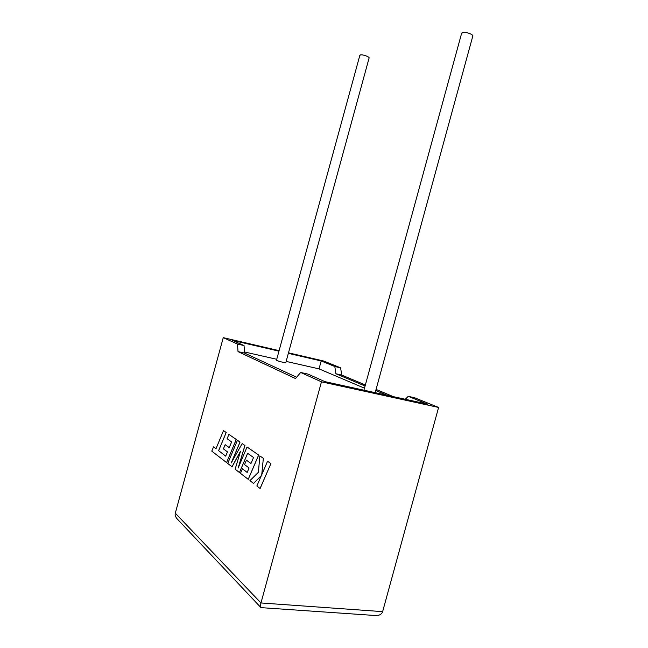 <?xml version="1.0" encoding="UTF-8"?>
<svg xmlns="http://www.w3.org/2000/svg" width="648" height="648" viewBox="0 0 648 648"><rect width="100%" height="100%" fill="white"/><g stroke="black" fill="none" stroke-linecap="round" stroke-linejoin="round"><path stroke-width="0.97" d="M276.502 360.158L276.923 360.499C278.867 361.414 286.457 363.269 285.8 362.669L369.052 58.174C370.186 57.056 362.831 54.286 360.458 54.942L359.794 55.509M461.562 33.534L462.737 32.522C466.074 31.631 474.279 34.798 472.724 36.369L375.176 392.664M365.367 384.953L341.715 375.071L340.613 367.845L334.805 366.509L321.189 360.968L288.344 353.346M340.613 367.845L323.773 361.041L288.49 352.828M278.964 351.159L232.3 340.322L244.037 345.554L237.468 344.039L223.26 337.649L279.102 350.649M223.26 337.649L175.3 513.2C174.79 515.079 175.478 517.039 177.358 519.089L260.804 607.46M175.3 513.2L260.966 602.956L321.457 381.826L300.672 372.47L295.504 378.545L238.027 351.621L237.468 344.039M382.636 611.639L260.966 602.956C260.318 605.321 260.318 606.876 260.958 607.63L374.269 615.438C378.813 615.892 381.599 614.628 382.636 611.639L438.591 407.446L414.59 397.742L408.24 396.333L405.308 399.273M376.067 389.424L393.393 396.657M296.606 377.249L244.636 353.111L244.037 345.554M300.672 372.47L307.994 374.099L324.883 381.632L427.405 404.125L408.24 396.333M387.172 395.296L375.767 390.509M365.075 386.014L335.883 373.75L334.805 366.509M364.484 388.184L319.027 368.874L321.189 360.968M319.027 368.874L286.141 361.414M276.745 359.284L244.547 351.977M321.457 381.826L438.591 407.446M341.715 375.071L335.883 373.75M244.636 353.111L238.027 351.621M253.506 483.416L261.395 475.502L256.859 486.008L260.123 488.503L270.921 463.571L267.551 461.255L261.735 474.749L263.339 458.298L259.864 455.909L258.39 472.287L249.926 480.646L253.562 483.424L261.338 475.624M260.067 488.495L270.921 463.571M270.864 463.555L267.551 461.255M261.808 474.571L263.339 458.298M263.282 458.29L259.864 455.909M232 466.771L240.53 451.178L235.143 469.201L239.452 472.538L247.617 453.292L253.538 457.496L250.979 463.514L246.418 460.185L244.547 464.6L249.075 467.969L247.163 472.441L242.384 468.812L240.473 473.332L248.233 479.334L258.633 455.05L247.042 446.99L238.124 468.083L244.904 445.508L242.166 443.596L231.223 462.939L239.987 442.082L237.435 440.308L227.723 463.466L232.057 466.787L240.457 451.429M239.452 472.538L247.666 453.325M250.987 463.49L246.418 460.185M247.172 472.408L242.384 468.812M248.233 479.334L258.69 455.058L247.042 446.99M238.326 467.597L244.96 445.516L242.166 443.596M231.458 462.518L240.044 442.09L237.435 440.308M225.69 456.111L218.643 450.692L226.209 432.467L223.495 430.612L216.003 448.716L213.548 446.853L216.011 448.691M213.548 446.853L211.783 451.13L226.565 462.567L236.245 439.482L228.906 434.379L227.108 438.728L231.62 441.928L229.23 447.647L225.148 444.666L223.406 448.87L227.464 451.891L225.682 456.143L218.643 450.692M218.595 450.676L226.209 432.467M226.152 432.459L223.495 430.612M226.565 462.567L236.301 439.49L228.906 434.379M229.246 447.622L225.148 444.666M359.867 55.25L276.477 360.239M461.692 33.056L363.933 390.201"/></g></svg>
